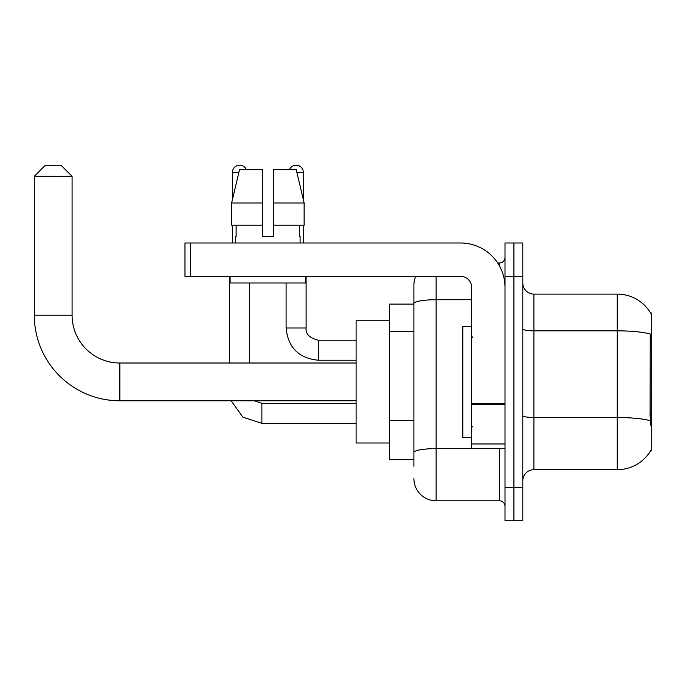 <?xml version="1.0" encoding="UTF-8"?>
<svg xmlns="http://www.w3.org/2000/svg" width="686" height="686" viewBox="0 0 686 686"><rect width="100%" height="100%" fill="white"/><g stroke="black" fill="none" stroke-linecap="round" stroke-linejoin="round"><path stroke-width="1.03" d="M533.905 469.678L617.254 469.678A38.896 38.896 0 0 0 650.8 450.462L651.7 450.788L651.7 312.996L650.688 313.133A38.896 38.896 0 0 0 617.254 294.105A38.896 38.896 0 0 1 650.611 312.996A38.896 38.896 0 0 0 617.254 294.105L533.905 294.105A11.113 11.113 0 0 1 522.801 282.992A11.113 11.113 0 0 0 533.905 294.105L533.905 469.678A11.113 11.113 0 0 0 522.801 480.792M413.898 466.343L413.898 303.581L413.898 304.104L389.451 304.104L389.451 459.68L413.898 459.68M513.908 487.463L513.908 520.794L522.801 520.794L522.801 487.463L513.908 487.463L513.908 520.794L505.016 520.794L505.016 487.463L513.908 487.463L513.908 276.329L513.908 487.463M505.016 487.463L505.016 242.99L513.908 242.99L513.908 276.329L513.908 242.99L522.801 242.99L522.801 487.463M650.8 425.234L650.088 415.579L650.251 334.013A38.896 6.757 180 0 0 617.254 330.841L617.254 294.105A38.896 38.896 0 0 1 650.688 313.133M436.125 276.329L436.125 500.797L499.459 500.797L499.459 448.567M497.693 262.995L499.459 262.995A5.557 5.557 0 0 0 505.016 257.439M413.898 324.984L413.898 285.213A22.226 22.226 0 0 1 415.75 276.329M413.898 456.344L413.898 427.224M471.676 299.722L436.125 299.722A22.226 3.859 180 0 0 413.898 303.581L413.898 285.213M505.016 506.354A5.557 5.557 0 0 0 499.459 500.797M436.125 500.797A22.226 22.226 0 0 1 413.898 478.571M273.44 236.318L262.326 236.318L273.44 236.318L262.326 236.318L273.44 236.318L273.44 169.648L296.232 169.648L304.13 202.987L304.13 225.205L273.44 225.205M289.441 169.648A7.22 7.22 0 0 1 303.332 172.426L303.332 199.6L304.13 202.987L273.44 202.987M262.326 202.987L262.326 225.205L231.636 225.205L231.636 202.987L239.525 169.648L262.326 169.648L262.326 202.987L231.636 202.987L232.434 199.6L232.434 172.426L238.865 172.426M471.676 326.33L462.793 326.33L462.793 437.454L471.676 437.454M356.111 400.787L119.861 400.787A85.561 85.561 0 0 1 34.3 315.217L34.3 176.319L45.413 165.206L60.968 165.206L72.081 176.319L34.3 176.319M119.861 400.787L119.861 363.005A47.78 47.78 0 0 1 72.081 315.217L72.081 176.319M389.451 320.774L356.111 320.774L356.111 443.01L389.451 443.01M232.434 172.426A7.22 7.22 0 0 1 246.325 169.648M249.653 363.005L249.653 282.992M229.656 363.005L229.656 276.329M232.434 225.205L232.434 242.99M286.105 282.992L286.105 328.002L306.11 328.002L306.11 276.329M303.332 225.205L303.332 242.99M505.016 448.567L471.676 448.567L471.676 403.634L505.016 403.634M505.016 287.443A44.453 44.453 0 0 0 460.572 242.99L190.536 242.99L190.536 276.329L460.572 276.329A11.113 11.113 0 0 1 471.676 287.443L471.676 403.634M190.536 276.329L184.98 276.329L184.98 242.99L190.536 242.99M235.658 236.318L236.138 236.318L235.658 236.318L235.658 242.99M300.108 236.318L299.628 236.318L300.108 236.318L300.108 242.99M299.628 225.205L299.628 236.318M262.326 225.205L262.326 236.318M236.138 236.318L236.138 225.205M230.102 276.329L230.102 282.992L305.664 282.992L305.664 276.329M304.13 225.205L304.13 202.987L296.232 169.648M239.525 169.648L231.636 202.987M651.7 337.786L650.088 337.786M651.7 415.579L650.088 415.579M413.898 331.655L389.451 331.655M413.898 420.552L389.451 420.552M617.254 469.678L617.254 330.841L533.905 330.841A11.113 1.929 0 0 1 522.801 328.903M650.371 420.724A38.896 6.757 180 0 0 617.254 417.517L533.905 417.517A11.113 1.929 -0 0 1 522.801 415.579M522.801 276.329L505.016 276.329M501.389 448.567A5.557 0.969 0 0 1 499.459 448.627L436.125 448.627A22.226 3.859 180 0 0 413.898 452.486M499.459 265.919L499.459 262.995M34.3 315.217L72.081 315.217M356.111 423.339L261.88 423.339L242.878 417.148L231.139 400.787L242.878 417.148L261.88 423.339L261.88 403.359M356.111 360.227L318.33 360.227C298.779 358.289 288.034 347.553 286.105 328.002C288.034 347.553 298.779 358.289 318.33 360.227L318.33 340.239M296.892 172.426L303.332 172.426M505.016 404.594L471.676 404.594M471.676 443.979L505.016 443.979M472.791 337.443L471.676 336.329M472.791 426.34L471.676 427.455M356.111 363.005L119.861 363.005M254.403 400.787L261.88 403.342L254.403 400.787M356.111 403.342L261.88 403.342M306.11 328.002C305.433 333.928 309.506 338.001 318.33 340.222C309.506 338.001 305.433 333.928 306.11 328.002C305.433 333.928 309.506 338.001 318.33 340.222L356.111 340.222M286.105 328.002C288.034 347.553 298.779 358.289 318.33 360.227"/></g></svg>
